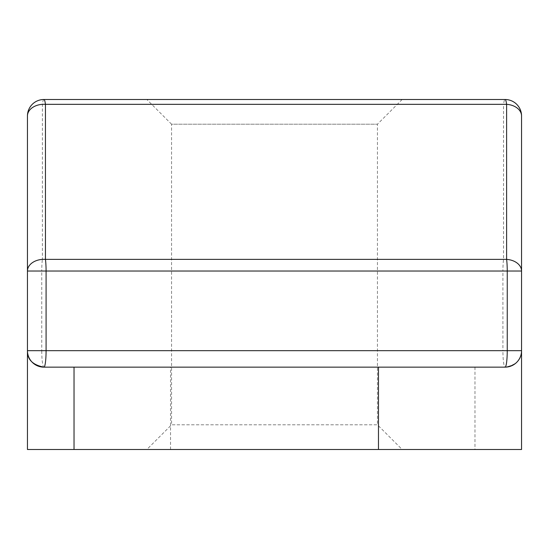 <?xml version="1.0" encoding="UTF-8"?>
<svg xmlns="http://www.w3.org/2000/svg" width="549" height="549" viewBox="0 0 549 549"><rect width="100%" height="100%" fill="white"/><g stroke="black" fill="none" stroke-linecap="round" stroke-linejoin="round"><path stroke-width="0.41" stroke-dasharray="2.75 2.06" d="M146.858 99.506L402.143 99.506L146.858 99.506L171.562 124.211L377.438 124.211L171.562 124.211L171.562 424.789L377.438 424.789L402.143 449.494L146.858 449.494L402.143 449.494M402.143 99.506L377.438 124.211L377.438 424.789L171.562 424.789L146.858 449.494M170.526 449.494L170.526 367.144L43.92 367.144L505.08 367.144C516.314 364.982 521.804 359.492 521.55 350.674L521.55 115.976A16.47 11.694 0 0 0 505.08 104.283A16.47 11.694 0 0 0 503.55 104.331A16.47 2.162 90 0 1 505.08 99.506L43.92 99.506A16.47 16.47 0 0 0 27.45 115.976L27.45 449.494L521.55 449.494M170.526 367.144L505.08 367.144A16.47 16.47 0 0 0 521.55 350.674A16.47 16.47 0 0 1 505.08 367.144A16.47 2.162 90 0 1 502.918 350.674L41.758 350.674A16.47 2.162 -90 0 0 43.92 367.144A16.47 16.47 0 0 1 27.45 350.674C27.347 359.67 32.837 365.16 43.92 367.144L505.08 367.144C516.163 365.16 521.653 359.67 521.55 350.674L502.918 350.674L502.918 271.028L521.55 271.028A16.47 11.694 -0 0 0 505.08 259.334A16.47 11.694 -0 0 0 503.55 259.382L42.39 259.382A16.47 2.162 -90 0 0 41.758 271.028L502.918 271.028A16.47 2.162 90 0 1 503.55 259.382L503.55 104.331L42.39 104.331A16.47 11.694 0 0 0 27.45 115.976M43.92 99.506A16.47 2.162 -90 0 0 42.39 104.331L42.39 259.382A16.47 11.694 0 0 0 27.45 271.028L41.758 271.028L41.758 350.674L27.45 350.674A16.47 16.47 0 0 0 43.92 367.144M521.55 115.976A16.47 16.47 0 0 0 505.08 99.506M474.967 367.144L474.967 449.494"/><path stroke-width="0.82" d="M521.55 449.494L521.55 350.674L521.55 449.494L27.45 449.494L27.45 115.976A16.47 16.47 0 0 1 43.92 99.506L505.08 99.506A16.47 2.162 90 0 1 506.61 104.331L45.45 104.331A16.47 11.694 180 0 0 27.45 115.976A16.47 16.47 0 0 1 43.92 99.506A16.47 2.162 -90 0 1 45.45 104.331L45.45 259.382A16.47 11.694 180 0 0 27.45 271.028L46.082 271.028L46.082 350.674L507.242 350.674L507.242 271.028A16.47 2.162 -90 0 0 506.61 259.382L506.61 104.331A16.47 11.694 180 0 1 521.55 115.976L521.55 350.674A16.47 16.47 0 0 1 505.08 367.144L43.92 367.144C32.686 364.982 27.196 359.492 27.45 350.674A16.47 16.47 0 0 0 43.92 367.144A16.47 2.162 -90 0 0 46.082 350.674L27.45 350.674A16.47 16.47 0 0 0 43.92 367.144M521.55 115.976A16.47 16.47 0 0 0 505.08 99.506A16.47 16.47 0 0 1 521.55 115.976M521.55 271.028A16.47 11.694 180 0 0 506.61 259.382L45.45 259.382A16.47 2.162 90 0 1 46.082 271.028L521.55 271.028M74.033 367.144L74.033 449.494M378.474 449.494L378.474 367.144M505.08 367.144A16.47 16.47 0 0 0 521.55 350.674L507.242 350.674A16.47 2.162 90 0 1 505.08 367.144"/></g></svg>
